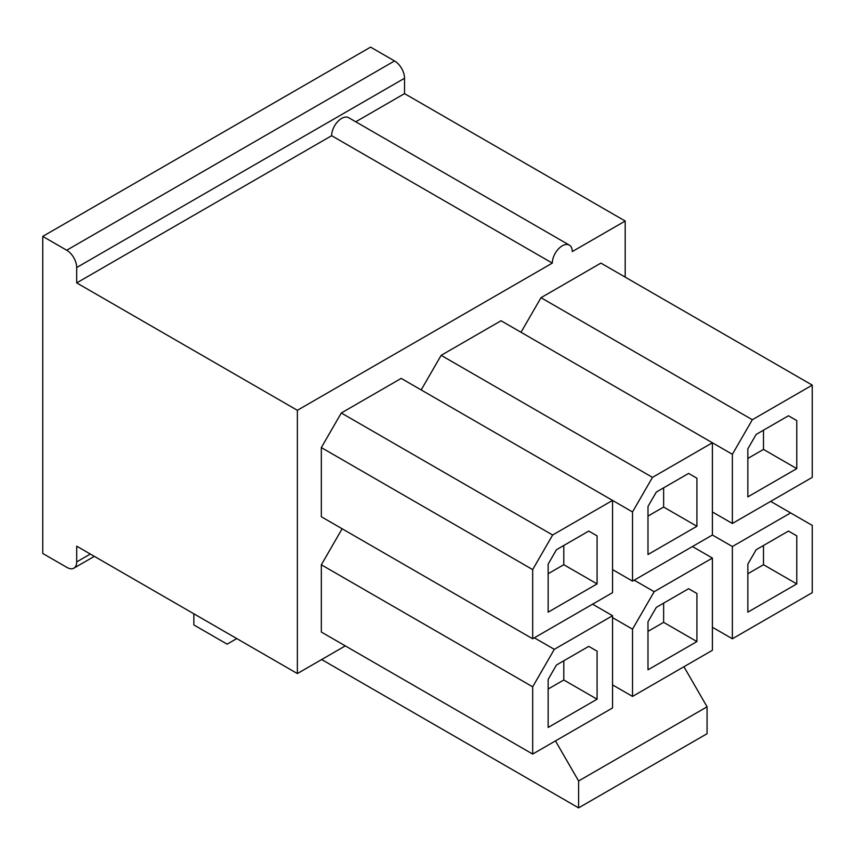 <?xml version="1.0" encoding="UTF-8"?>
<svg xmlns="http://www.w3.org/2000/svg" width="855" height="855" viewBox="0 0 855 855"><rect width="100%" height="100%" fill="white"/><g stroke="black" fill="none" stroke-linecap="round" stroke-linejoin="round"><path stroke-width="1.28" d="M345.292 645.888L297.369 673.558L76.694 546.163L76.694 561.917L90.341 554.04M94.339 556.348L73.872 568.169A13.648 7.877 -120 0 1 67.043 567.485L42.75 553.463L42.75 236.397L370.589 47.121L394.55 60.962A14.118 8.155 -120 0 1 404.533 78.254L404.533 93.623L355.755 121.795M297.369 673.558L297.369 410.304L76.694 282.898L76.694 267.53L404.533 78.254M42.75 236.397L66.711 250.237A14.118 8.155 60 0 1 76.694 267.53M73.872 568.169A13.648 7.877 -120 0 0 76.694 561.917M342.128 528.764L321.33 564.792L321.33 632.048L532.676 754.067L532.676 686.811L321.33 564.792M341.295 412.986L552.64 535.006L612.554 500.421L401.209 378.402L341.295 412.986L321.33 447.582L321.33 516.751L532.676 638.781L532.676 569.601L321.33 447.582M441.148 355.338L652.493 477.368L712.397 442.772L501.051 320.753L441.148 355.338L421.173 389.933M540.991 297.7L752.336 419.72L812.25 385.124L600.905 263.105L540.991 297.7L521.026 332.285M297.369 410.304L552.309 263.105A14.118 8.155 -60 0 1 558.475 248.901A14.118 8.155 -60 0 1 569.355 245.118A14.118 8.155 -60 0 1 572.284 251.573L625.197 221.028L404.533 93.623M625.197 277.138L625.197 221.028M552.309 263.105L331.644 135.71L76.694 282.898M790.619 512.915L812.25 525.408L812.25 592.665L732.372 638.781L732.372 546.537L790.619 512.915L770.644 501.383M712.397 511.953L732.372 523.484L732.372 454.304L712.397 442.772L712.397 535.016L732.372 546.537M712.397 627.249L732.372 638.781M534.343 637.819L554.307 649.34L612.554 615.718L592.579 604.186M612.554 615.718L612.554 707.951L532.676 754.067M612.554 569.601L632.518 581.133L632.518 511.953L612.554 500.421L612.554 592.654L532.676 638.781M634.186 580.171L654.161 591.703L712.397 558.069L692.432 546.537M612.554 684.898L632.518 696.43L632.518 629.173L612.554 617.641M712.397 558.069L712.397 650.302L632.518 696.43M712.397 535.016L632.518 581.133M812.25 385.124L812.25 477.368L732.372 523.484M193.85 613.794L193.85 624.941L227.141 644.157L236.792 638.589M321.662 659.536L578.6 807.879L578.6 780.978L555.472 740.911M578.6 807.879L707.074 733.708L707.074 706.807L683.947 666.74M578.6 780.978L707.074 706.807M331.644 135.71A14.118 8.155 -60 0 1 337.81 121.496A14.118 8.155 -60 0 1 348.69 117.712L569.355 245.118M747.847 564.129L747.847 612.159L796.775 583.912L796.775 535.882L788.449 531.073L756.173 549.712L747.847 564.129M532.676 686.811L554.307 649.34M548.151 679.415L548.151 727.455L597.079 699.208L597.079 651.168L588.753 646.369L556.466 665.008L548.151 679.415M532.676 569.601L552.64 535.006M548.151 564.118L548.151 612.159L597.079 583.912L597.079 535.871L588.753 531.073L556.466 549.712L548.151 564.118M632.518 629.173L654.161 591.703M647.994 621.767L647.994 669.807L696.921 641.56L696.921 593.52L688.606 588.721L656.319 607.36L647.994 621.767M632.518 511.953L652.493 477.368M647.994 506.47L647.994 554.51L696.921 526.263L696.921 478.223L688.606 473.424L656.319 492.063L647.994 506.47M732.372 454.304L752.336 419.72M747.847 448.832L747.847 496.873L796.775 468.626L796.775 420.585L788.449 415.776L756.173 434.415L747.847 448.832M747.847 573.737L763.494 564.706L796.775 583.912M796.775 535.882L788.449 531.073M763.494 564.706L763.494 545.479M548.151 689.023L563.798 679.992L597.079 699.208M597.079 651.168L588.753 646.369M563.798 679.992L563.798 660.776M548.151 573.726L563.798 564.695L597.079 583.912M597.079 535.871L588.753 531.073M563.798 564.695L563.798 545.479M647.994 631.375L663.64 622.344L696.921 641.56M696.921 593.52L688.606 588.721M663.64 622.344L663.64 603.128M647.994 516.089L663.64 507.047L696.921 526.263M696.921 478.223L688.606 473.424M663.64 507.047L663.64 487.831M747.847 458.44L763.494 449.409L796.775 468.626M796.775 420.585L788.449 415.776M763.494 449.409L763.494 430.193M66.711 250.237L394.55 60.962"/></g></svg>
